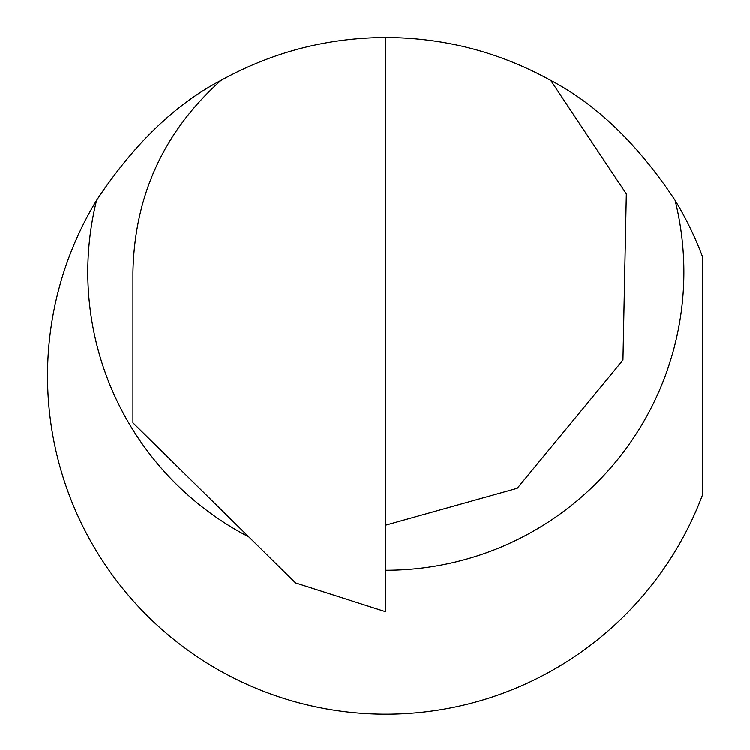 <?xml version="1.0" encoding="UTF-8"?>
<svg xmlns="http://www.w3.org/2000/svg" width="750" height="750" viewBox="0 0 750 750"><rect width="100%" height="100%" fill="white"/><g stroke="black" fill="none" stroke-linecap="round" stroke-linejoin="round"><path stroke-width="1.12" d="M385.837 37.5L385.837 611.747L295.547 582.872L132.938 422.784L132.938 272.166C134.522 195.506 163.866 131.578 220.959 80.4C272.269 52.069 327.225 37.763 385.837 37.5C444.441 37.763 499.406 52.069 550.716 80.4L626.334 193.931L622.959 360.084L517.2 488.269L385.837 525.066M220.959 80.4C175.078 104.381 133.613 144.375 96.562 200.372A338.316 338.316 0 0 0 237.909 680.081A338.316 338.316 0 0 0 702.478 494.953L702.478 256.678A338.316 338.316 0 0 0 675.103 200.372C638.1 144.441 596.634 104.447 550.716 80.4M675.103 200.372A298.05 298.05 0 0 1 385.837 570.206M248.775 536.822A298.05 298.05 0 0 1 96.562 200.372"/></g></svg>
